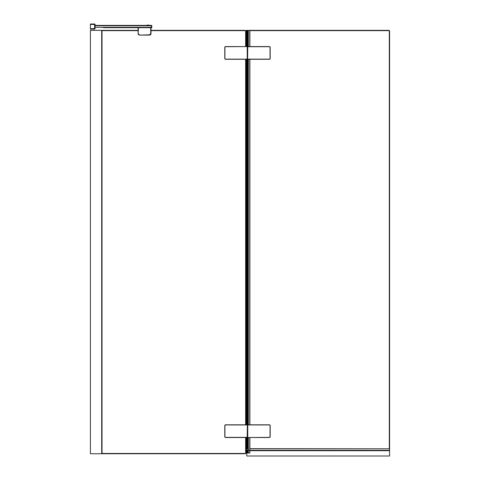 <?xml version="1.0" encoding="UTF-8"?>
<svg xmlns="http://www.w3.org/2000/svg" width="480" height="480" viewBox="0 0 480 480"><rect width="100%" height="100%" fill="white"/><g stroke="black" fill="none" stroke-linecap="round" stroke-linejoin="round"><path stroke-width="0.72" d="M247.674 46.602L247.674 30.354L388.752 30.354A0.846 0.846 0 0 1 389.598 31.2L389.598 448.782L249.882 448.662M249.882 30.636L388.752 30.636A0.564 0.564 0 0 1 389.316 31.2L389.316 448.782M247.218 46.578L225.342 46.578L224.778 47.148L224.778 58.716L225.342 59.28L247.218 59.28L247.218 46.578L225.336 46.722L224.916 47.142L224.916 58.722L225.336 59.142L247.218 59.142L247.356 46.722M247.746 59.28L269.622 59.28L270.186 58.716L270.186 47.148L269.622 46.584L247.746 46.578L247.608 59.142L269.628 59.142L270.048 58.722L270.048 47.142L269.628 46.722L247.746 46.722L247.608 59.142M247.218 424.812L225.342 424.812L224.778 425.376L224.778 436.95L225.342 437.514L247.218 437.514L247.356 424.95L225.336 424.95L224.916 425.376L224.916 436.95L225.336 437.37L247.218 437.37L247.356 424.95M247.746 437.514L269.622 437.514L270.186 436.95L270.186 425.376L269.622 424.812L247.746 424.812L247.746 437.514L269.628 437.37L270.048 436.95L270.048 425.376L269.628 424.95L247.746 424.95L247.608 437.37M245.928 437.514L245.928 452.898A0.846 0.846 0 0 1 245.082 453.744L102.024 453.744L102.024 30.354L138.138 30.354M151.008 30.354L245.082 30.354A0.846 0.846 0 0 1 245.928 31.2L245.928 46.578M102.024 30.636L138.138 30.636M151.008 30.636L245.082 30.636A0.564 0.564 0 0 1 245.646 31.2L245.646 46.578M245.646 437.514L245.646 452.898A0.564 0.564 0 0 1 245.082 453.462L102.024 453.462M245.646 59.28L245.646 424.812M245.928 59.28L245.928 424.812M246.774 453.036L246.774 456L389.598 456L389.598 448.782L249.756 448.782M389.598 450.318L246.774 450.318L246.774 448.662L248.004 448.782M248.004 450.636L246.774 450.636L246.774 450.318M389.598 450.636L249.756 450.636M101.694 453.744L101.694 30.354L90.402 30.354L90.402 453.744L102.024 453.744M101.694 30.354L102.024 30.354M246.774 450.216L246.492 453.036L249.882 453.036L249.882 450.636M249.882 448.782L249.882 437.514M249.882 424.812L249.882 59.28M247.674 30.354L246.492 30.354L246.492 46.578M249.882 30.354L249.882 46.578L249.882 30.354M249.756 437.514L249.756 450.216L248.004 450.216L248.004 437.514M95.04 25.41L151.434 25.41L151.434 27.672L151.008 27.672L151.008 33.6L151.008 27.672M103.338 27.672L151.434 27.672M103.584 27.672L111.204 27.672M112.05 27.672L138.126 27.672L138.132 30.354L138.126 27.672M149.01 25.41L150.282 25.41M104.316 25.41L102 25.41M112.782 25.41L110.472 25.41M151.422 25.41L151.854 25.806L151.422 25.41M95.04 27.33L151.434 27.33L151.434 25.752L95.04 25.752M151.8 25.47L151.644 27.672L151.854 25.806M95.082 28.692L94.596 29.112L90.402 29.112L90.402 24L94.602 24L95.088 24.42L95.1 25.554M94.596 29.112L95.022 28.692L94.596 29.112L94.596 28.686A141 141 180 0 0 94.602 24.426L94.602 24L90.402 24L94.602 24L94.806 24.42M95.094 27.558L95.034 27.558A141.426 141.426 180 0 0 95.04 25.554L95.1 25.356M90.402 28.686L95.022 28.692A141.42 141.42 180 0 0 95.028 24.42L90.402 24.426M95.094 27.756L95.082 28.698M138.138 27.672L138.138 33.6A1.494 1.494 90 0 0 139.632 35.094L149.508 35.094A1.494 1.494 90 0 0 151.008 33.6L149.508 34.812A1.212 1.212 90 0 0 150.726 33.6L150.726 27.672M111.804 27.672L111.45 27.672M146.91 25.128L149.226 25.128M146.91 25.41L149.448 25.356M225.336 46.722L224.916 47.142M224.916 58.722L225.336 59.142M269.628 59.142L270.048 58.722M270.048 47.142L269.628 46.722M225.336 424.95L224.916 425.376M224.916 436.95L225.336 437.37M269.628 437.37L270.048 436.95M270.048 425.376L269.628 424.95M389.598 450.696L249.882 450.696M248.34 453.036L248.34 437.514M248.34 424.812L248.34 59.28M248.004 453.036L248.004 450.318M248.004 424.812L248.004 59.28M247.674 59.262L247.674 424.83M247.674 450.636L247.674 453.036M247.032 59.28L247.032 424.812M247.032 450.636L247.032 453.036M246.75 59.28L246.75 424.812M246.75 437.514L246.75 453.036M249.756 453.036L249.756 450.318M249.756 424.812L249.756 59.28M246.75 46.578L246.75 30.354M247.032 46.578L247.032 30.354M248.004 30.354L248.004 46.578M248.34 30.354L248.34 46.578M249.756 30.354L249.756 46.578M247.032 448.782L247.032 437.514M247.674 448.782L247.674 437.49M151.434 25.806L151.434 27.276M151.854 27.276L151.8 27.612M138.132 33.6L138.138 33.6A1.494 1.494 90 0 0 139.632 35.094L149.508 34.812M138.42 27.672L138.138 33.6M138.42 33.6A1.212 1.212 90 0 0 139.632 34.812M246.774 456L389.598 456M246.492 424.812L246.492 59.28M246.492 437.514L246.492 450.216M95.088 24.42L94.386 24"/></g></svg>
